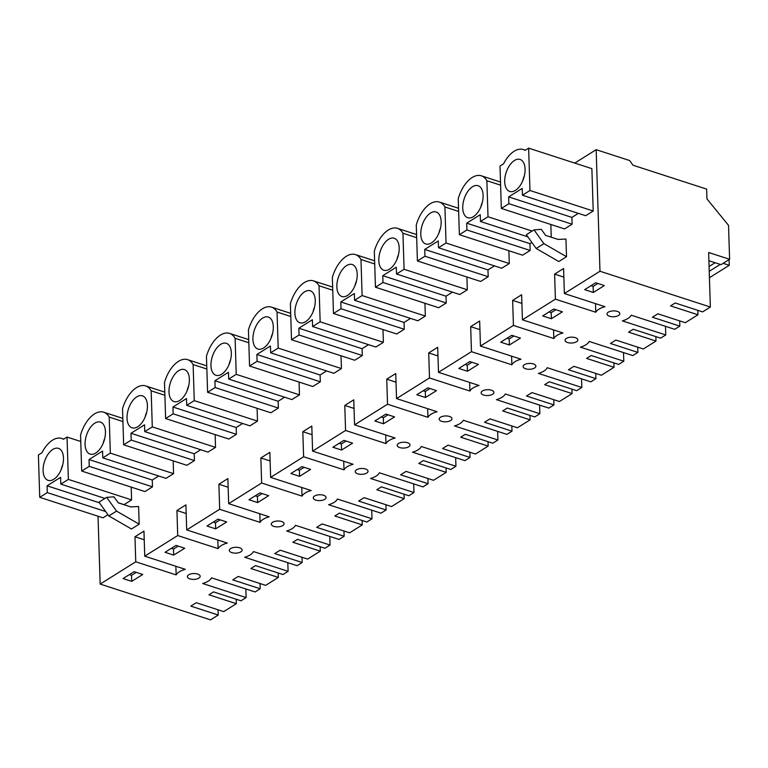 <?xml version="1.0" encoding="UTF-8"?>
<svg xmlns="http://www.w3.org/2000/svg" width="768" height="768" viewBox="0 0 768 768"><rect width="100%" height="100%" fill="white"/><g stroke="black" fill="none" stroke-linecap="round" stroke-linejoin="round"><path stroke-width="1.15" d="M98.026 516.23L100.166 584.083L135.754 561.802L134.966 536.765L139.469 533.942L143.952 531.139L144.739 556.176L177.715 535.546L176.928 510.499L181.43 507.677L185.914 504.874L186.701 529.92L219.677 509.28L218.89 484.234L227.875 478.608L228.662 503.654L261.638 483.014L260.851 457.968L269.846 452.342L270.634 477.389L303.61 456.749L302.822 431.702L311.808 426.077L312.595 451.123L345.571 430.483L344.784 405.446L349.286 402.624L353.77 399.821L354.557 424.858L387.533 404.218L386.746 379.181L391.248 376.358L395.731 373.555L396.518 398.592L429.494 377.952L428.707 352.915L433.21 350.093L437.702 347.29L438.49 372.326L471.466 351.686L470.678 326.65L475.181 323.827L479.664 321.024L480.451 346.061L513.427 325.43L512.64 300.384L517.142 297.562L521.626 294.758L522.413 319.805L555.389 299.165L554.602 274.118L563.587 268.493L564.374 293.539L599.981 271.248L596.16 149.683L574.742 163.085M218.074 609.802L218.237 615.034L210.538 619.862L100.166 584.083M525.341 150.202L523.296 149.539A27.245 14.957 -72 0 1 525.082 150.365L528.643 148.138L591.878 168.643L593.203 210.998L585.658 215.722L522.422 195.226L529.968 190.502L593.203 210.998M522.422 195.226L522.211 188.419L508.666 196.896L571.901 217.402L578.362 213.35M571.901 217.402L572.112 224.198L564.566 228.922L501.331 208.426L508.877 203.702L572.112 224.198M108.845 515.942L98.966 502.176L106.675 497.357L113.942 496.829L118.272 502.858L130.752 506.899L138.605 506.515L139.162 524.17L131.453 528.998L108.845 515.942L116.554 511.114L139.162 524.17M374.707 263.962L360.979 259.507L362.112 295.555L425.347 316.061L424.944 303.264M425.347 316.061L417.802 320.774L354.566 300.278L362.112 295.555M354.566 300.278L354.355 293.482L340.81 301.958L404.045 322.454L410.506 318.413M404.045 322.454L404.256 329.261L396.71 333.984L333.475 313.478L332.342 277.43A27.245 14.957 -72 0 1 355.44 254.602A27.245 14.957 -72 0 1 360.979 259.507M551.242 237.206L550.838 224.467M500.602 185.165L486.874 180.72L488.006 216.768L480.461 221.482L480.25 214.685L466.704 223.162L529.939 243.667L531.869 242.448M529.939 243.667L530.15 250.464L522.605 255.187L459.37 234.691L458.237 198.643A27.245 14.957 -72 0 1 481.334 175.805A27.245 14.957 -72 0 1 486.874 180.72M536.198 248.477L526.31 234.71L534.019 229.882L541.286 229.354L545.616 235.382L558.096 239.434L565.949 239.05L566.506 256.704L558.797 261.533L536.198 248.477L543.907 243.648L566.506 256.704M320.333 381.782L257.098 361.286L256.877 354.49L320.112 374.986L320.333 381.782L312.787 386.506L249.552 366.01L248.419 329.962A27.245 14.957 -72 0 1 271.517 307.123A27.245 14.957 -72 0 1 277.056 312.038L290.784 316.493M277.056 312.038L278.189 348.086L341.424 368.582L341.021 355.795M341.424 368.582L333.878 373.306L270.643 352.81L278.189 348.086M320.112 374.986L326.573 370.944M332.746 290.227L319.018 285.773L320.15 321.821L312.605 326.544L312.394 319.738L298.848 328.224L362.083 348.72L368.544 344.678M362.083 348.72L362.294 355.526L354.749 360.24L291.514 339.744L290.381 303.696A27.245 14.957 -72 0 1 313.478 280.867A27.245 14.957 -72 0 1 319.018 285.773M320.15 321.821L383.386 342.317L382.982 329.53M383.386 342.317L375.84 347.04L312.605 326.544M299.462 394.848L291.917 399.571L228.682 379.075L236.227 374.352L299.462 394.848L299.059 382.061M228.682 379.075L228.461 372.269L214.915 380.746L278.15 401.251L284.611 397.21M278.15 401.251L278.362 408.048L270.826 412.771L207.59 392.275L206.458 356.227A27.245 14.957 -72 0 1 229.555 333.389A27.245 14.957 -72 0 1 235.094 338.304L248.822 342.749M488.189 276.73L424.954 256.234L424.733 249.427L487.968 269.923L488.189 276.73L480.643 281.453L417.408 260.947L416.275 224.899A27.245 14.957 -72 0 1 439.373 202.07A27.245 14.957 -72 0 1 444.912 206.976L458.64 211.43M444.912 206.976L446.045 243.024L509.28 263.53L508.877 250.733M509.28 263.53L501.734 268.253L438.499 247.747L446.045 243.024M487.968 269.923L494.429 265.882M467.309 289.795L459.773 294.518L396.538 274.013L404.083 269.29L467.309 289.795L466.915 276.998M396.538 274.013L396.317 267.216L382.771 275.693L446.006 296.189L452.467 292.147M446.006 296.189L446.218 302.995L438.672 307.718L375.446 287.213L374.314 251.165A27.245 14.957 -72 0 1 397.411 228.336A27.245 14.957 -72 0 1 402.95 233.242L416.678 237.696M164.89 395.28L151.162 390.835L152.294 426.883L215.53 447.379L215.126 434.582M215.53 447.379L207.984 452.102L144.749 431.597L152.294 426.883M144.749 431.597L144.538 424.8L130.992 433.277L194.227 453.782L200.688 449.731M194.227 453.782L194.438 460.579L186.893 465.302L123.658 444.806L122.525 408.758A27.245 14.957 -72 0 1 145.622 385.92A27.245 14.957 -72 0 1 151.162 390.835M122.928 421.546L109.2 417.091L110.333 453.139L102.787 457.862L102.576 451.066L89.03 459.542L152.256 480.038L158.726 475.997M152.256 480.038L152.477 486.845L144.931 491.568L81.696 471.062L80.563 435.014A27.245 14.957 -72 0 1 103.661 412.186A27.245 14.957 -72 0 1 109.2 417.091M110.333 453.139L173.568 473.645L173.165 460.848M173.568 473.645L166.022 478.368L102.787 457.862M257.491 421.114L249.946 425.837L186.71 405.341L194.256 400.618L257.491 421.114L257.088 408.326M186.71 405.341L186.499 398.534L172.954 407.011L236.189 427.517L242.65 423.466M236.189 427.517L236.4 434.314L228.854 439.037L165.619 418.541L164.486 382.493A27.245 14.957 -72 0 1 187.584 359.654A27.245 14.957 -72 0 1 193.123 364.57L206.851 369.014M131.203 487.114L131.606 499.91L124.061 504.634L118.176 502.723M107.962 514.704L102.97 517.834L39.734 497.328L47.28 492.605L105.686 511.546M596.16 149.683L629.645 160.531L633.005 165.226L706.646 189.101L706.954 198.902L728.534 225.36L729.6 259.296L708.643 252.509L710.352 307.027L599.981 271.248M218.237 615.034L190.8 606.125L196.253 602.717L223.69 611.626L236.362 603.696L208.934 594.787L213.562 591.898L240.989 600.797L246.125 597.59L245.846 588.96M236.362 603.696L236.218 599.251M595.517 303.629L595.795 312.259A18.182 8.323 -1.8 0 1 599.117 309.062A18.182 8.323 -1.8 0 1 604.934 306.682L564.374 293.539M595.795 312.259L555.389 299.165M513.427 325.43L553.824 338.525A18.182 8.323 -1.8 0 1 557.155 335.318A18.182 8.323 -1.8 0 1 562.973 332.947L522.413 319.805M471.466 351.686L511.862 364.79A18.182 8.323 -1.8 0 1 515.184 361.584A18.182 8.323 -1.8 0 1 521.002 359.213L480.451 346.061M429.494 377.952L469.901 391.056A18.182 8.323 -1.8 0 1 473.222 387.85A18.182 8.323 -1.8 0 1 479.04 385.478L438.49 372.326M387.533 404.218L427.939 417.322A18.182 8.323 -1.8 0 1 431.261 414.115A18.182 8.323 -1.8 0 1 437.078 411.744L396.518 398.592M345.571 430.483L385.978 443.578A18.182 8.323 -1.8 0 1 389.299 440.381A18.182 8.323 -1.8 0 1 395.117 438.01L354.557 424.858M303.61 456.749L344.006 469.843A18.182 8.323 -1.8 0 1 347.328 466.646A18.182 8.323 -1.8 0 1 353.146 464.266L312.595 451.123M261.638 483.014L302.045 496.109A18.182 8.323 -1.8 0 1 305.366 492.912A18.182 8.323 -1.8 0 1 311.184 490.531L270.634 477.389M219.677 509.28L260.083 522.374A18.182 8.323 -1.8 0 1 263.405 519.178A18.182 8.323 -1.8 0 1 269.222 516.797L228.662 503.654M177.715 535.546L218.122 548.64A18.182 8.323 -1.8 0 1 221.443 545.434A18.182 8.323 -1.8 0 1 227.261 543.062L186.701 529.92M135.754 561.802L176.15 574.906A18.182 8.323 -1.8 0 1 179.472 571.699A18.182 8.323 -1.8 0 1 185.29 569.328L144.739 556.176M246.125 597.59L202.694 583.507A18.182 8.323 -1.8 0 0 208.378 581.069A18.182 8.323 -1.8 0 0 211.526 577.834L255.11 591.965L260.208 588.768L232.762 579.859L238.214 576.451L265.661 585.36L278.323 577.43L250.896 568.531L255.523 565.632L282.95 574.541L288.086 571.325L244.656 557.242A18.182 8.323 -1.8 0 0 250.349 554.803A18.182 8.323 -1.8 0 0 253.498 551.568L297.072 565.699L302.17 562.512L274.723 553.594L280.186 550.186L307.622 559.094L320.285 551.165L292.858 542.266L297.485 539.366L324.912 548.275L330.048 545.059L286.627 530.976A18.182 8.323 -1.8 0 0 292.31 528.547A18.182 8.323 -1.8 0 0 295.459 525.302L339.034 539.434L344.131 536.246L316.685 527.338L322.147 523.92L349.584 532.829L362.246 524.899L334.819 516L339.456 513.101L366.874 522.01L372.01 518.794L328.589 504.71A18.182 8.323 -1.8 0 0 334.272 502.282A18.182 8.323 -1.8 0 0 337.421 499.037L381.005 513.168L386.093 509.981L358.656 501.072L364.109 497.654L391.546 506.563L404.218 498.643L376.79 489.734L381.418 486.845L408.845 495.744L413.981 492.528L370.55 478.454A18.182 8.323 -1.8 0 0 376.234 476.016A18.182 8.323 -1.8 0 0 379.382 472.771L422.966 486.902L428.064 483.715L400.618 474.806L406.07 471.398L433.517 480.298L446.179 472.378L418.752 463.469L423.379 460.579L450.806 469.478L455.942 466.262L412.512 452.189A18.182 8.323 -1.8 0 0 418.195 449.75A18.182 8.323 -1.8 0 0 421.354 446.515L464.928 460.637L470.026 457.45L442.579 448.541L448.042 445.133L475.478 454.042L488.141 446.112L460.714 437.203L465.341 434.314L492.768 443.213L497.904 439.997L454.474 425.923A18.182 8.323 -1.8 0 0 460.166 423.485A18.182 8.323 -1.8 0 0 463.315 420.25L506.89 434.371L511.987 431.184L484.541 422.275L490.003 418.867L517.44 427.776L530.102 419.846L502.675 410.938L507.312 408.048L534.73 416.947L539.866 413.731L496.445 399.658A18.182 8.323 -1.8 0 0 502.128 397.219A18.182 8.323 -1.8 0 0 505.277 393.984L548.861 408.106L553.949 404.918L526.512 396.01L531.965 392.602L559.402 401.51L572.074 393.581L544.646 384.672L549.274 381.782L576.701 390.682L581.837 387.475L538.406 373.392A18.182 8.323 -1.8 0 0 544.09 370.954A18.182 8.323 -1.8 0 0 547.238 367.718L590.822 381.85L595.92 378.653L568.474 369.744L573.926 366.336L601.363 375.245L614.035 367.315L586.608 358.416L591.235 355.517L618.662 364.426L623.798 361.21L580.368 347.126A18.182 8.323 -1.8 0 0 586.051 344.698A18.182 8.323 -1.8 0 0 589.21 341.453L632.784 355.584L637.882 352.397L610.435 343.478L615.898 340.07L643.334 348.979L655.997 341.05L628.57 332.15L633.197 329.251L660.624 338.16L665.76 334.944L622.33 320.861A18.182 8.323 -1.8 0 0 628.022 318.432A18.182 8.323 -1.8 0 0 631.171 315.187L674.746 329.318L679.843 326.131L652.397 317.222L657.859 313.805L685.296 322.714L697.958 314.784L670.531 305.885L675.168 302.986L702.586 311.894L710.352 307.027M131.731 581.376L142.752 574.483L134.093 571.67L123.062 578.563L131.731 581.376L131.539 575.318L136.253 572.371M284.035 524.227A6.413 2.928 -1.8 0 1 282.931 525.504A6.413 2.928 -1.8 0 1 275.808 526.79A6.413 2.928 -1.8 0 1 271.296 524.141A6.413 2.928 -1.8 0 1 271.373 523.651A6.413 2.928 -1.8 0 1 272.755 522.202A6.413 2.928 -1.8 0 1 279.821 521.117A6.413 2.928 -1.8 0 1 284.112 523.738A6.413 2.928 -1.8 0 1 284.035 524.227M607.085 313.536A6.413 2.928 -1.8 0 1 608.458 312.086A6.413 2.928 -1.8 0 1 615.533 311.002A6.413 2.928 -1.8 0 1 619.824 313.622A6.413 2.928 -1.8 0 1 619.747 314.112A6.413 2.928 -1.8 0 1 618.643 315.389A6.413 2.928 -1.8 0 1 611.52 316.675A6.413 2.928 -1.8 0 1 607.008 314.026A6.413 2.928 -1.8 0 1 607.085 313.536M565.123 339.802A6.413 2.928 -1.8 0 1 566.496 338.352A6.413 2.928 -1.8 0 1 573.562 337.267A6.413 2.928 -1.8 0 1 577.853 339.888A6.413 2.928 -1.8 0 1 577.786 340.378A6.413 2.928 -1.8 0 1 576.682 341.654A6.413 2.928 -1.8 0 1 569.558 342.941A6.413 2.928 -1.8 0 1 565.046 340.291A6.413 2.928 -1.8 0 1 565.123 339.802M551.366 318.73L542.707 315.917L553.728 309.024L562.397 311.837L551.366 318.73L551.184 312.672L555.888 309.725M324.902 499.238A6.413 2.928 -1.8 0 1 317.77 500.525A6.413 2.928 -1.8 0 1 313.267 497.875A6.413 2.928 -1.8 0 1 313.334 497.386A6.413 2.928 -1.8 0 1 314.717 495.936A6.413 2.928 -1.8 0 1 321.782 494.851A6.413 2.928 -1.8 0 1 326.074 497.472A6.413 2.928 -1.8 0 1 325.997 497.971A6.413 2.928 -1.8 0 1 324.902 499.238M425.482 397.526L436.502 390.634L427.834 387.821L416.813 394.714L425.482 397.526L425.29 391.469L430.003 388.522M440.611 417.149A6.413 2.928 -1.8 0 1 447.677 416.064A6.413 2.928 -1.8 0 1 451.968 418.685A6.413 2.928 -1.8 0 1 451.891 419.174A6.413 2.928 -1.8 0 1 450.787 420.451A6.413 2.928 -1.8 0 1 443.664 421.738A6.413 2.928 -1.8 0 1 439.152 419.088A6.413 2.928 -1.8 0 1 439.229 418.598A6.413 2.928 -1.8 0 1 440.611 417.149M383.51 423.792L394.541 416.899L385.872 414.086L374.851 420.97L383.51 423.792L383.328 417.734L388.032 414.787M408.826 446.707A6.413 2.928 -1.8 0 1 401.702 447.994A6.413 2.928 -1.8 0 1 397.19 445.354A6.413 2.928 -1.8 0 1 397.267 444.854A6.413 2.928 -1.8 0 1 398.64 443.414A6.413 2.928 -1.8 0 1 405.706 442.33A6.413 2.928 -1.8 0 1 409.997 444.95A6.413 2.928 -1.8 0 1 409.93 445.44A6.413 2.928 -1.8 0 1 408.826 446.707M341.549 450.048L352.579 443.165L343.91 440.352L332.88 447.235L341.549 450.048L341.357 443.99L339.197 443.29M534.72 367.92A6.413 2.928 -1.8 0 1 527.587 369.206A6.413 2.928 -1.8 0 1 523.085 366.557A6.413 2.928 -1.8 0 1 523.152 366.067A6.413 2.928 -1.8 0 1 524.534 364.618A6.413 2.928 -1.8 0 1 531.6 363.533A6.413 2.928 -1.8 0 1 535.891 366.154A6.413 2.928 -1.8 0 1 535.814 366.643A6.413 2.928 -1.8 0 1 534.72 367.92M355.296 471.12A6.413 2.928 -1.8 0 1 356.678 469.67A6.413 2.928 -1.8 0 1 363.744 468.595A6.413 2.928 -1.8 0 1 368.035 471.216A6.413 2.928 -1.8 0 1 367.958 471.706A6.413 2.928 -1.8 0 1 366.864 472.973A6.413 2.928 -1.8 0 1 359.731 474.259A6.413 2.928 -1.8 0 1 355.229 471.61A6.413 2.928 -1.8 0 1 355.296 471.12M173.693 555.11L165.024 552.298L176.054 545.405L184.723 548.218L173.693 555.11L173.501 549.053L178.214 546.106M299.587 476.314L290.918 473.501L301.939 466.608L310.608 469.43L299.587 476.314L299.395 470.256L304.109 467.318M200.102 576.758A6.413 2.928 -1.8 0 1 199.008 578.035A6.413 2.928 -1.8 0 1 191.885 579.322A6.413 2.928 -1.8 0 1 187.373 576.672A6.413 2.928 -1.8 0 1 187.45 576.182A6.413 2.928 -1.8 0 1 188.822 574.733A6.413 2.928 -1.8 0 1 195.888 573.648A6.413 2.928 -1.8 0 1 200.179 576.269A6.413 2.928 -1.8 0 1 200.102 576.758M257.626 502.579L248.957 499.766L259.978 492.874L268.646 495.686L257.626 502.579L257.434 496.522L262.147 493.574M493.853 392.909A6.413 2.928 -1.8 0 1 492.758 394.186A6.413 2.928 -1.8 0 1 485.626 395.472A6.413 2.928 -1.8 0 1 481.114 392.822A6.413 2.928 -1.8 0 1 481.19 392.333A6.413 2.928 -1.8 0 1 482.573 390.883A6.413 2.928 -1.8 0 1 489.638 389.798A6.413 2.928 -1.8 0 1 493.93 392.419A6.413 2.928 -1.8 0 1 493.853 392.909M509.405 344.995L500.736 342.182L511.766 335.29L520.435 338.102L509.405 344.995L509.213 338.938L513.926 335.99M593.338 292.464L584.669 289.651L595.69 282.758L604.358 285.571L593.338 292.464L593.146 286.406L597.85 283.469M215.664 528.845L206.995 526.032L218.016 519.139L226.685 521.952L215.664 528.845L215.472 522.787L220.176 519.84M230.784 548.467A6.413 2.928 -1.8 0 1 237.85 547.382A6.413 2.928 -1.8 0 1 242.141 550.003A6.413 2.928 -1.8 0 1 242.074 550.493A6.413 2.928 -1.8 0 1 240.97 551.77A6.413 2.928 -1.8 0 1 233.846 553.056A6.413 2.928 -1.8 0 1 229.334 550.406A6.413 2.928 -1.8 0 1 229.411 549.917A6.413 2.928 -1.8 0 1 230.784 548.467M467.443 371.261L478.464 364.368L469.795 361.555L458.774 368.448L467.443 371.261L467.251 365.203L471.965 362.256M144.221 539.77L134.966 536.765M176.15 574.906L175.882 566.275M186.182 513.504L176.928 510.499M218.122 548.64L217.843 540.01M228.154 487.238L218.89 484.234M260.083 522.374L259.814 513.744M270.115 460.973L260.851 457.968M302.045 496.109L301.776 487.488M312.077 434.707L302.822 431.702M344.006 469.843L343.738 461.222M354.038 408.442L344.784 405.446M385.978 443.578L385.699 434.957M396.01 382.176L386.746 379.181M427.939 417.322L427.67 408.691M437.971 355.92L428.707 352.915M469.901 391.056L469.632 382.426M479.933 329.654L470.678 326.65M511.862 364.79L511.594 356.16M521.894 303.389L512.64 300.384M553.824 338.525L553.555 329.894M563.866 277.123L554.602 274.118M523.296 149.539A27.245 14.957 -72 0 0 503.558 163.834L500.006 166.061L501.331 208.426M528.643 148.138L529.968 190.502M508.666 196.896L508.877 203.702M106.675 497.357L116.554 511.114M340.81 301.958L341.021 308.755L404.256 329.261M341.021 308.755L333.475 313.478M488.006 216.768L532.128 231.072M480.461 221.482L527.846 236.851M466.704 223.162L466.915 229.968L530.15 250.464M466.915 229.968L459.37 234.691M534.019 229.882L543.907 243.648M257.098 361.286L249.552 366.01M256.877 354.49L270.432 346.003L270.643 352.81M298.848 328.224L299.059 335.021L362.294 355.526M299.059 335.021L291.514 339.744M214.915 380.746L215.136 387.552L278.362 408.048M215.136 387.552L207.59 392.275M236.227 374.352L235.094 338.304M424.954 256.234L417.408 260.947M424.733 249.427L438.288 240.95L438.499 247.747M382.771 275.693L382.982 282.49L446.218 302.995M382.982 282.49L375.446 287.213M404.083 269.29L402.95 233.242M130.992 433.277L131.203 440.083L194.438 460.579M131.203 440.083L123.658 444.806M89.03 459.542L89.242 466.349L152.477 486.845M89.242 466.349L81.696 471.062M172.954 407.011L173.165 413.818L236.4 434.314M173.165 413.818L165.619 418.541M194.256 400.618L193.123 364.57M63.744 439.114L61.699 438.451A27.245 14.957 -72 0 1 63.485 439.277L67.037 437.05L68.371 479.405L131.606 499.91M68.371 479.405L60.826 484.128L104.947 498.432M99.389 502.771L47.059 485.808L60.605 477.331L60.826 484.128M47.059 485.808L47.28 492.605M61.699 438.451A27.245 14.957 -72 0 0 41.952 452.746L38.4 454.973L39.734 497.328M67.037 437.05L80.765 441.494M665.76 334.944L665.491 326.314M623.798 361.21L623.53 352.579M581.837 387.475L581.558 378.845M539.866 413.731L539.597 405.11M497.904 439.997L497.635 431.376M455.942 466.262L455.674 457.642M413.981 492.528L413.702 483.898M372.01 518.794L371.741 510.163M330.048 545.059L329.779 536.429M288.086 571.325L287.818 562.694M278.323 577.43L278.179 572.986M260.208 588.768L260.045 583.536M320.285 551.165L320.15 546.73M302.17 562.512L302.006 557.27M362.246 524.899L362.112 520.464M344.131 536.246L343.968 531.005M404.218 498.643L404.074 494.198M386.093 509.981L385.93 504.739M446.179 472.378L446.035 467.933M428.064 483.715L427.891 478.483M488.141 446.112L488.006 441.667M470.026 457.45L469.862 452.218M530.102 419.846L529.968 415.402M511.987 431.184L511.824 425.952M572.074 393.581L571.93 389.136M553.949 404.918L553.786 399.686M614.035 367.315L613.891 362.87M595.92 378.653L595.747 373.421M655.997 341.05L655.862 336.614M637.882 352.397L637.718 347.155M679.843 326.131L679.68 320.89M697.958 314.784L697.824 310.349M129.379 574.618L131.539 575.318M549.014 311.971L551.184 312.672M423.13 390.758L425.29 391.469M381.158 417.024L383.328 417.734M346.07 441.053L341.357 443.99M171.341 548.352L173.501 549.053M297.235 469.555L299.395 470.256M255.274 495.821L257.434 496.522M507.053 338.237L509.213 338.938M590.986 285.706L593.146 286.406M213.302 522.086L215.472 522.787M465.091 364.502L467.251 365.203M729.6 259.296L721.046 264.653L708.902 260.717M504.71 181.834A16.819 9.235 -72 0 0 509.712 191.453A16.819 9.235 -72 0 0 520.157 185.568A16.819 9.235 -72 0 0 525.082 169.075A16.819 9.235 -72 0 0 520.08 159.456A16.819 9.235 -72 0 0 509.635 165.341A16.819 9.235 -72 0 0 504.71 181.834M336.854 286.886A16.819 9.235 -72 0 0 341.856 296.506A16.819 9.235 -72 0 0 352.301 290.621A16.819 9.235 -72 0 0 357.226 274.138A16.819 9.235 -72 0 0 352.224 264.518A16.819 9.235 -72 0 0 341.779 270.403A16.819 9.235 -72 0 0 336.854 286.886M462.749 208.099A16.819 9.235 -72 0 0 467.75 217.718A16.819 9.235 -72 0 0 478.195 211.834A16.819 9.235 -72 0 0 483.12 195.341A16.819 9.235 -72 0 0 478.118 185.722A16.819 9.235 -72 0 0 467.674 191.606A16.819 9.235 -72 0 0 462.749 208.099M252.931 339.418A16.819 9.235 -72 0 0 257.933 349.037A16.819 9.235 -72 0 0 268.378 343.152A16.819 9.235 -72 0 0 273.302 326.669A16.819 9.235 -72 0 0 268.301 317.04A16.819 9.235 -72 0 0 257.856 322.925A16.819 9.235 -72 0 0 252.931 339.418M294.893 313.152A16.819 9.235 -72 0 0 299.894 322.771A16.819 9.235 -72 0 0 310.339 316.886A16.819 9.235 -72 0 0 315.264 300.403A16.819 9.235 -72 0 0 310.262 290.784A16.819 9.235 -72 0 0 299.818 296.659A16.819 9.235 -72 0 0 294.893 313.152M210.96 365.683A16.819 9.235 -72 0 0 215.962 375.302A16.819 9.235 -72 0 0 226.406 369.418A16.819 9.235 -72 0 0 231.341 352.925A16.819 9.235 -72 0 0 226.339 343.306A16.819 9.235 -72 0 0 215.894 349.19A16.819 9.235 -72 0 0 210.96 365.683M420.778 234.355A16.819 9.235 -72 0 0 425.789 243.974A16.819 9.235 -72 0 0 436.234 238.099A16.819 9.235 -72 0 0 441.158 221.606A16.819 9.235 -72 0 0 436.157 211.987A16.819 9.235 -72 0 0 425.712 217.872A16.819 9.235 -72 0 0 420.778 234.355M378.816 260.621A16.819 9.235 -72 0 0 383.818 270.24A16.819 9.235 -72 0 0 394.262 264.355A16.819 9.235 -72 0 0 399.197 247.872A16.819 9.235 -72 0 0 394.195 238.253A16.819 9.235 -72 0 0 383.75 244.138A16.819 9.235 -72 0 0 378.816 260.621M127.037 418.214A16.819 9.235 -72 0 0 132.038 427.834A16.819 9.235 -72 0 0 142.483 421.949A16.819 9.235 -72 0 0 147.408 405.456A16.819 9.235 -72 0 0 142.406 395.837A16.819 9.235 -72 0 0 131.962 401.722A16.819 9.235 -72 0 0 127.037 418.214M85.075 444.47A16.819 9.235 -72 0 0 90.077 454.09A16.819 9.235 -72 0 0 100.522 448.214A16.819 9.235 -72 0 0 105.446 431.722A16.819 9.235 -72 0 0 100.445 422.102A16.819 9.235 -72 0 0 90 427.987A16.819 9.235 -72 0 0 85.075 444.47M168.998 391.949A16.819 9.235 -72 0 0 174 401.568A16.819 9.235 -72 0 0 184.445 395.683A16.819 9.235 -72 0 0 189.379 379.19A16.819 9.235 -72 0 0 184.368 369.571A16.819 9.235 -72 0 0 173.923 375.456A16.819 9.235 -72 0 0 168.998 391.949M43.104 470.736A16.819 9.235 -72 0 0 48.106 480.355A16.819 9.235 -72 0 0 58.55 474.47A16.819 9.235 -72 0 0 63.485 457.987A16.819 9.235 -72 0 0 58.483 448.368A16.819 9.235 -72 0 0 48.038 454.253A16.819 9.235 -72 0 0 43.104 470.736M524.39 175.738A16.819 9.235 -72 0 0 522.749 180.787M356.534 280.8A16.819 9.235 -72 0 0 354.893 285.85M482.429 202.003A16.819 9.235 -72 0 0 480.787 207.053M272.602 333.331A16.819 9.235 -72 0 0 270.97 338.371M314.573 307.066A16.819 9.235 -72 0 0 312.931 312.115M230.64 359.597A16.819 9.235 -72 0 0 229.008 364.637M440.458 228.269A16.819 9.235 -72 0 0 438.826 233.318M398.496 254.534A16.819 9.235 -72 0 0 396.864 259.584M146.717 412.118A16.819 9.235 -72 0 0 145.075 417.168M104.746 438.384A16.819 9.235 -72 0 0 103.114 443.434M188.678 385.853A16.819 9.235 -72 0 0 187.037 390.902M62.784 464.65A16.819 9.235 -72 0 0 61.152 469.699M729.091 259.622L729.264 265.315L723.158 263.338M709.43 277.709L729.264 265.315M709.085 266.477L715.094 262.723M709.229 271.325L720.298 264.403M374.611 260.813L355.44 254.602M500.506 182.016L481.334 175.805M290.688 313.344L271.517 307.123M332.65 287.078L313.478 280.867M248.717 339.61L229.555 333.389M458.544 208.282L439.373 202.07M416.573 234.547L397.411 228.336M164.794 392.131L145.622 385.92M122.832 418.397L103.661 412.186M206.755 365.866L187.584 359.654"/></g></svg>
